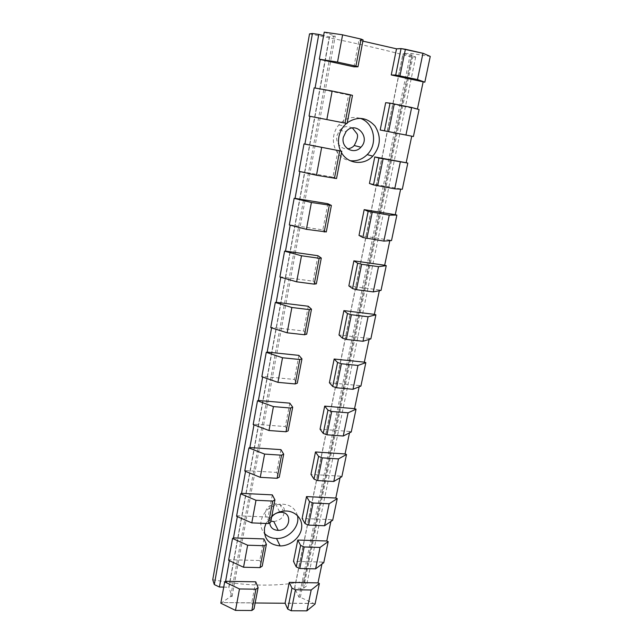 <?xml version="1.0" encoding="UTF-8"?>
<svg xmlns="http://www.w3.org/2000/svg" width="643" height="643" viewBox="0 0 643 643"><rect width="100%" height="100%" fill="white"/><g stroke="black" fill="none" stroke-linecap="round" stroke-linejoin="round"><path stroke-width="0.48" stroke-dasharray="3.21 2.41" d="M309.532 33.886L330.502 38.058C354.59 43.009 376.396 47.968 395.927 52.911L411.809 57.09L415.691 56.97L413.071 55.885L403.121 53.594L410.491 53.345L430.255 56.407M212.745 579.721L230.805 582.775C251.686 585.516 271.145 585.837 289.197 583.74L304.075 581.32L411.809 57.09M304.075 581.32L306.422 586.03L303.512 588.289L294.671 588.16L403.193 53.634M415.691 56.97L306.422 586.03M413.071 55.885L303.512 588.289M273.83 521.553C278.676 520.717 281.867 518.668 283.402 515.405C284.608 511.056 284.632 508.468 283.459 507.632C281.867 505.028 279.199 503.758 275.461 503.839C269.747 504.843 266.443 507.608 265.527 512.141C264.956 516.433 266.732 519.423 270.856 521.119M352.444 127.989C344.15 124.766 342.389 128.086 339.584 130.264L336.884 135.818C335.252 142.625 341.264 149.61 347.646 148.846M294.526 588.152L403.032 53.602M324.241 32.15L335.26 36.169L329.489 36.868L323.63 35.542M362.877 41.128L358.947 40.228L363.062 39.858M315.054 604.05L300.329 597.315L299.003 597.299L294.671 588.16M313.663 603.512L285.13 603.255M255.158 602.981L221.747 602.571L220.822 603.206M329.489 36.868L228.787 587.18L232.043 596.535L230.652 596.519L221.731 602.676M223.74 587.099L228.98 587.292L329.562 36.86M271.643 516.996L269.859 520.991L269.706 522.799M294.574 588.265L403.121 53.594M299.003 597.299L410.491 53.345M228.787 587.18L329.312 36.828M300.329 597.315L411.97 53.682M417.436 109.085L419.075 109.543M402.309 189.267L400.629 189.171M391.523 240.546L389.931 240.144L389.819 240.667M381.034 290.403L379.474 289.961L379.314 290.732M370.834 338.885L369.299 338.419L369.09 339.416M360.908 386.065L359.405 385.567L359.148 386.781M351.247 431.983L349.776 431.453L349.479 432.884M341.843 476.696L340.396 476.141L340.059 477.757M332.68 520.251L331.258 519.665L330.88 521.473M323.759 562.689L322.36 562.07L321.942 564.056M417.403 109.246L385.679 102.695M400.685 188.905L369.444 183.48M389.931 240.144L359.003 235.418M379.474 289.961L348.852 285.902M369.299 338.419L338.99 334.995M359.405 385.567L329.393 382.738M349.776 431.453L320.053 429.194M340.396 476.141L310.963 474.413M331.258 519.665L302.114 518.451M322.36 562.07L293.489 561.347M313.688 603.407L285.082 603.15M255.737 581.811L251.726 602.845L221.747 602.571M229.35 560.672L229.519 559.748L228.595 560.318M263.919 538.914L259.804 560.503L229.519 559.748M237.339 516.618L237.492 515.774L236.568 516.281M272.319 494.877L268.091 517.044L237.492 515.774M245.546 471.359L245.682 470.596L244.758 471.038M280.943 449.634L276.594 472.404L245.682 470.596M253.977 424.846L254.106 424.179L253.181 424.549M289.8 403.153L285.339 426.55L254.106 424.179M262.649 377.031L262.754 376.46L261.838 376.742M298.907 355.378L294.325 379.434L262.754 376.46M271.571 327.85L271.659 327.383L270.743 327.584M308.278 306.253L303.56 330.984L271.659 327.383M280.75 277.254L279.898 277.004M317.915 255.713L313.061 281.16L280.814 276.892M290.194 225.171L289.326 224.946M327.826 203.71L322.834 229.897L290.234 224.921M299.919 171.536L299.035 171.335M338.033 150.165L332.897 177.13L299.943 171.408M343.249 122.797L348.546 95.019L315.062 88.027M353.923 66.824L358.947 40.228M271.828 516.056L265.961 523.45M340.581 150.888L341.497 152.648M347.228 122.749L346.456 123.392M363.11 39.93L358.979 40.292M230.652 596.519L333.693 35.815M314.154 87.866L315.054 88.099M232.043 596.535L335.26 36.169M297.436 515.525C294.984 507.536 289.077 503.758 279.713 504.176C269.803 505.961 263.598 511.45 261.106 520.645C260.286 525.532 261.38 529.744 264.386 533.288M359.895 118.28C351.817 116.11 344.777 118.32 338.773 124.927C336.233 128.005 334.577 131.542 333.805 135.52C331.354 147.271 339.311 159.335 350.089 160.67M352.485 95.373L348.546 95.019M332.897 177.13L336.538 178.529M322.834 229.897L326.298 231.938M313.061 281.16L316.356 283.812M303.56 330.984L306.687 334.207M294.325 379.434L297.299 383.188M285.339 426.55L288.168 430.826M276.594 472.404L279.279 477.154M268.091 517.044L270.639 522.245M259.804 560.503L262.223 566.137M251.726 602.845L254.025 608.873M275.461 503.839L279.906 512.358M339.584 130.264L346.038 131.638M279.713 504.176L283.41 511.129M338.773 124.927L343.965 125.94"/><path stroke-width="0.96" d="M312.434 33.508L214.312 584.575L212.745 579.721L309.532 33.886L312.434 33.508L318.767 34.433L219.432 587.035L223.74 587.099M270.856 521.119L273.83 521.553L278.226 530.371C290.901 530.579 292.838 510.96 279.906 512.358C276.514 512.728 273.765 514.271 271.643 516.996M347.646 148.846C350.515 148.429 352.702 147.319 354.221 145.511C357.556 139.282 358.392 135.231 356.712 133.374L352.444 127.989M323.63 35.542L318.767 34.433M342.542 34.794L324.241 32.15L319.346 59.188L337.527 62.098L342.598 34.859L361.061 39.094L342.598 34.859M337.527 62.098L355.892 66.108L361.061 39.094L363.11 39.93L361.036 39.038M362.877 41.128L396.554 48.836L401.103 48.587L405.379 49.262L422.957 53.297L401.103 48.587M424.83 82.183L391.257 74.958L396.498 48.876L401.055 48.627L395.71 75.046L417.492 79.563L424.83 82.183L430.255 56.407L422.998 53.256M285.13 603.255L255.158 602.981M214.312 584.575L219.432 587.035M269.706 522.799C270.245 527.565 273.082 530.089 278.226 530.371M343.306 137.329C340.822 147.89 354.116 155.22 360.924 147.215C371.26 137.023 355.394 120.153 346.038 131.638L343.306 137.329M423.142 81.91L417.436 109.085M413.409 136.501L419.075 109.543L411.673 107.485L390.036 103.137L384.442 130.81L413.409 136.501L411.745 136.179L406.175 162.735L407.815 163.073L378.928 158.074L373.495 184.935L394.738 188.825L402.309 189.267L407.815 163.073M400.629 189.171L395.268 214.706L396.876 215.084L389.256 215.148L368.142 211.41L362.869 237.5L383.847 241.101L391.523 240.546L396.876 215.084M389.819 240.667L384.667 265.229L386.242 265.647L378.526 266.676L361.647 264.289L357.669 263.22L352.541 288.57L356.487 289.688L373.27 291.898L381.034 290.403L386.242 265.647M379.314 290.732L374.355 314.355L375.898 314.813L368.093 316.758L351.391 314.732L347.485 313.567L342.502 338.218L346.368 339.424L362.99 341.272L370.834 338.885L375.898 314.813M369.09 339.416L364.324 362.154L365.835 362.636L357.958 365.449L341.417 363.761L337.591 362.515L332.744 386.483L336.538 387.769L352.991 389.296L360.908 386.065L365.835 362.636M359.148 386.781L354.558 408.667L356.045 409.181L348.088 412.814L331.724 411.448L327.962 410.121L323.244 433.438L326.974 434.805L343.258 436.01L351.247 431.983L356.045 409.181M349.479 432.884L345.058 453.942L346.513 454.488L338.491 458.901L322.288 457.84L318.598 456.434L314.009 479.123L317.666 480.57L333.789 481.478L341.843 476.696L346.513 454.488M340.059 477.757L335.799 498.044L337.237 498.614L329.152 503.758L313.101 502.995L309.484 501.516L305.015 523.603L308.6 525.114L324.578 525.741L332.68 520.251L337.237 498.614M330.88 521.473L326.781 541.004L328.187 541.607L320.053 547.434L304.163 546.952L300.611 545.401L296.262 566.917L299.783 568.5L315.6 568.854L323.759 562.689L328.187 541.607M321.942 564.056L317.996 582.871L319.378 583.498L311.196 589.985L295.459 589.76L291.962 588.152L287.726 609.106L291.191 610.754L306.848 610.85L315.054 604.05L319.378 583.498M417.492 79.563L422.957 53.297M399.994 75.745L405.395 49.214M411.745 136.179L380.19 130.015L385.679 102.695L390.036 103.137M406.175 162.735L374.773 156.94L378.928 158.074M373.495 184.935L369.444 183.48L374.773 156.94M395.268 214.706L364.187 209.634L368.142 211.41M362.869 237.5L359.003 235.418L364.187 209.634M384.667 265.229L353.891 260.841L357.669 263.22M352.541 288.57L348.852 285.902L353.891 260.841M374.355 314.355L343.884 310.617L347.485 313.567M342.502 338.218L338.99 334.995L343.884 310.617M364.324 362.154L334.159 359.027L337.591 362.515M332.744 386.483L329.393 382.738L334.159 359.027M354.558 408.667L324.691 406.119L327.962 410.121M323.244 433.438L320.053 429.194L324.691 406.119M345.058 453.942L315.48 451.957L318.598 456.434M314.009 479.123L310.963 474.413L315.48 451.957M335.799 498.044L306.51 496.581L309.484 501.516M305.015 523.603L302.114 518.451L306.51 496.581M326.781 541.004L297.773 540.04L300.611 545.401M296.262 566.917L293.489 561.347L297.773 540.04M317.996 582.871L289.262 582.381L291.962 588.152M287.726 609.106L285.082 603.15L289.262 582.381M258.1 587.646L255.914 589.197L239.493 588.964L224.68 581.907L220.822 603.206L235.507 610.4L251.839 610.504L254.025 608.873L258.1 587.646L255.737 581.811L225.605 581.296L229.35 560.672M266.403 544.332L264.225 545.722L247.635 545.216L232.549 538.448L228.595 560.318L243.536 567.239L260.037 567.608L262.223 566.137L266.403 544.332L263.919 538.914L233.473 537.902L237.339 516.618M274.931 499.852L272.753 501.074L255.994 500.278L240.635 493.816L236.568 516.281L251.791 522.896L268.461 523.547L270.639 522.245L274.931 499.852L272.319 494.877L241.559 493.342L245.546 471.359M283.692 454.151L281.53 455.188L264.594 454.087L248.937 447.954L244.758 471.038L260.262 477.339L277.109 478.288L279.279 477.154L283.692 454.151L280.943 449.634L249.862 447.544L253.977 424.846M292.702 407.172L290.54 408.024L273.428 406.601L257.481 400.814L253.181 424.549L268.983 430.513L286.006 431.766L288.168 430.826L292.702 407.172L289.8 403.153L258.398 400.485L262.649 377.031M301.961 358.874L299.815 359.517L282.518 357.757L266.258 352.34L261.838 376.742L277.937 382.352L295.145 383.943L297.299 383.188L301.961 358.874L298.907 355.378L267.175 352.091L271.571 327.85M311.485 309.187L309.347 309.621L291.866 307.499L275.284 302.475L270.743 327.584L287.156 332.809L304.549 334.754L306.687 334.207L311.485 309.187L308.278 306.253L276.201 302.314L280.75 277.254M321.291 258.06L319.169 258.269L301.495 255.769L284.584 251.164L279.898 277.004L296.648 281.827L314.226 284.134L316.356 283.812L321.291 258.06L317.915 255.713L285.492 251.091L290.194 225.171M331.378 205.43L311.405 202.497L294.148 198.341L289.326 224.946L306.414 229.326L326.298 231.938L331.378 205.43L327.826 203.71L295.057 198.365L299.919 171.536M341.771 151.226L304.002 143.928L299.035 171.335L316.477 175.258L336.538 178.529L341.771 151.226L304.903 144.056L309.942 116.287L309.042 116.11L314.154 87.866L332.142 91.041L350.411 94.818L345.002 123.094L347.083 123.512L352.485 95.373L350.411 94.818M347.083 123.512L309.942 116.287M315.062 88.027L320.238 59.477L319.346 59.188M355.892 66.108L357.958 66.808L353.923 66.824L320.238 59.477M265.961 523.45L264.514 527.863C263.678 538.721 268.878 544.742 280.115 545.923C290.443 546.092 300.763 537.315 301.663 527.606C302.757 517.888 294.028 509.867 283.41 511.129C279.15 511.651 275.284 513.291 271.828 516.056M346.456 123.392L343.965 125.94C341.385 129.082 339.697 132.675 338.901 136.726C338.009 141.717 338.564 146.435 340.581 150.888M341.497 152.648C347.767 164.086 363.914 165.757 372.779 156.145C380.632 146.524 381.387 136.501 375.054 126.092C366.904 117.171 357.629 116.053 347.228 122.749M224.68 581.907L225.605 581.296M232.549 538.448L233.473 537.902M240.635 493.816L241.559 493.342M248.937 447.954L249.862 447.544M257.481 400.814L258.398 400.485M266.258 352.34L267.175 352.091M275.284 302.475L276.201 302.314M284.584 251.164L285.492 251.091M294.148 198.341L295.057 198.365M304.002 143.928L304.903 144.056M264.386 533.288C267.472 536.632 271.515 538.376 276.514 538.504C288.699 539.019 300.305 526.287 297.436 515.525M350.089 160.67C356.576 161.465 362.266 159.448 367.185 154.625C378.357 144 374.218 122.283 359.895 118.28M306.848 610.85L311.196 589.985M315.6 568.854L320.053 547.434M324.578 525.741L329.152 503.758M333.789 481.478L338.491 458.901M343.258 436.01L348.088 412.814M352.991 389.296L357.958 365.449M362.99 341.272L368.093 316.758M373.27 291.898L378.526 266.676M383.847 241.101L389.256 215.148M394.738 188.825L400.3 162.108M384.442 130.81L380.19 130.015M405.942 134.998L411.673 107.485M395.71 75.046L391.257 74.958M357.958 66.808L363.11 39.93M309.042 116.11L345.002 123.094M326.837 119.542L332.142 91.041M316.477 175.258L321.621 147.609M306.414 229.326L311.405 202.497M296.648 281.827L301.495 255.769M287.156 332.809L291.866 307.499M277.937 382.352L282.518 357.757M268.983 430.513L273.428 406.601M260.262 477.339L264.594 454.087M251.791 522.896L255.994 500.278M243.536 567.239L247.635 545.216M235.507 610.4L239.493 588.964M291.191 610.754L295.459 589.76M299.783 568.5L304.163 546.952M308.6 525.114L313.101 502.995M317.666 480.57L322.288 457.84M326.974 434.805L331.724 411.448M336.538 387.769L341.417 363.761M346.368 339.424L351.391 314.732M356.487 289.688L361.647 264.289M366.888 238.521L372.209 212.375M377.602 185.851L383.075 158.934M388.629 131.614L394.272 103.893M339.681 150.936L334.44 178.376M329.272 205.398L324.185 232.027M319.169 258.269L314.226 284.134M309.347 309.621L304.549 334.754M299.815 359.517L295.145 383.943M290.54 408.024L286.006 431.766M281.53 455.188L277.109 478.288M272.753 501.074L268.461 523.547M264.225 545.722L260.037 567.608M255.914 589.197L251.839 610.504M354.221 145.511L360.924 147.215M276.514 538.504L280.115 545.923M367.185 154.625L372.779 156.145"/></g></svg>
